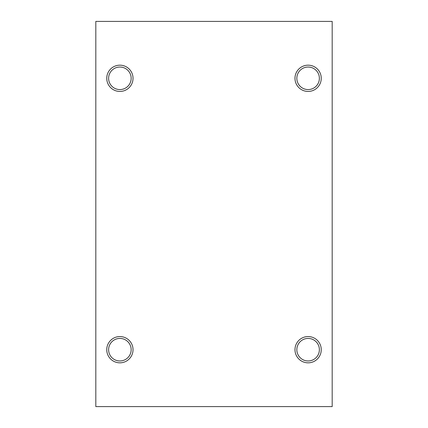 <?xml version="1.0" encoding="UTF-8"?>
<svg xmlns="http://www.w3.org/2000/svg" width="428" height="428" viewBox="0 0 428 428"><rect width="100%" height="100%" fill="white"/><g stroke="black" fill="none" stroke-linecap="round" stroke-linejoin="round"><path stroke-width="0.64" d="M296.839 78.303A11.272 11.272 0 0 1 313.745 68.544A11.272 11.272 0 0 1 313.745 88.066A11.272 11.272 0 0 1 296.839 78.303M108.616 78.303A11.272 11.272 0 0 1 125.527 68.544A11.272 11.272 0 0 1 125.527 88.066A11.272 11.272 0 0 1 108.616 78.303M108.616 349.697A11.272 11.272 0 0 1 125.527 339.934A11.272 11.272 0 0 1 125.527 359.456A11.272 11.272 0 0 1 108.616 349.697M296.839 349.697A11.272 11.272 0 0 1 313.745 339.934A11.272 11.272 0 0 1 313.745 359.456A11.272 11.272 0 0 1 296.839 349.697M332.187 406.6L332.187 21.4L95.813 21.4L95.813 406.6L332.187 406.6M308.112 336.563A13.134 13.134 0 0 1 319.486 356.262A13.134 13.134 0 0 1 296.738 356.262A13.134 13.134 0 0 1 308.112 336.563M119.888 65.174A13.134 13.134 0 0 1 131.262 84.872A13.134 13.134 0 0 1 108.514 84.872A13.134 13.134 0 0 1 119.888 65.174M308.112 65.174A13.134 13.134 0 0 1 319.486 84.872A13.134 13.134 0 0 1 296.738 84.872A13.134 13.134 0 0 1 308.112 65.174M119.888 336.563A13.134 13.134 0 0 1 131.262 356.262A13.134 13.134 0 0 1 108.514 356.262A13.134 13.134 0 0 1 119.888 336.563"/></g></svg>

